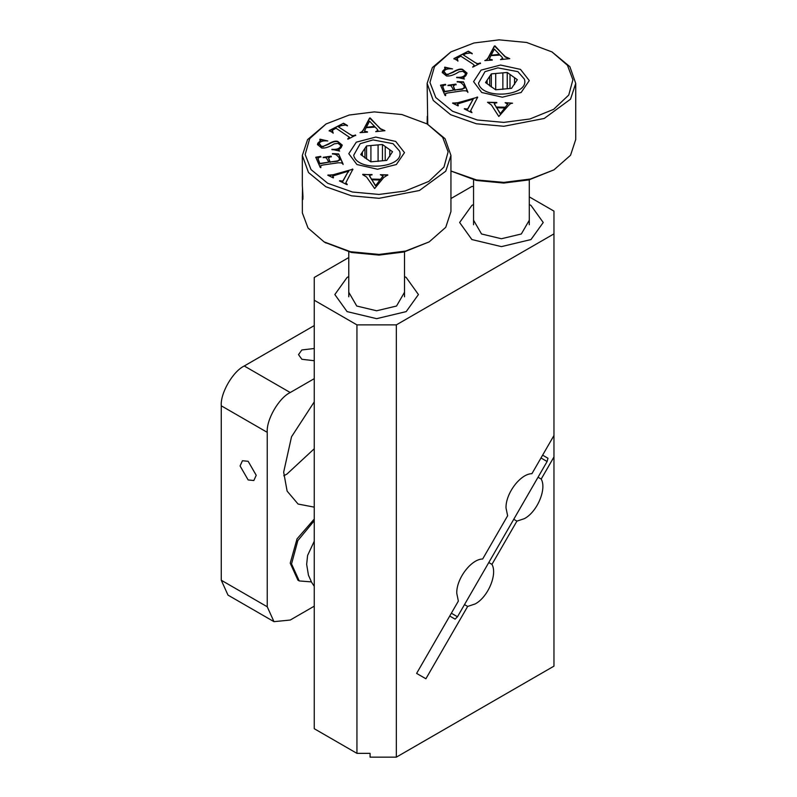 <?xml version="1.0" encoding="UTF-8"?>
<svg xmlns="http://www.w3.org/2000/svg" width="797" height="797" viewBox="0 0 797 797"><rect width="100%" height="100%" fill="white"/><g stroke="black" fill="none" stroke-linecap="round" stroke-linejoin="round"><path stroke-width="1.2" d="M364.956 158.025L364.956 148.312L360.742 154.588L370.834 161.831L386.734 160.396L392.532 151.739L385.22 146.489L385.22 160.536M389.763 156.581L389.763 149.746M378.087 161.432L378.087 144.895L370.914 145.542L370.914 161.821M362.336 152.217L362.336 155.734M385.22 146.489L382.45 144.506L382.45 160.785M370.914 145.542L366.55 145.931L366.55 159.091M366.55 145.931L364.956 148.312M382.45 144.506L378.087 144.895M353.699 155.226L360.224 143.689L373.066 139.913L393.06 143.689L399.586 151.101C405.444 168.067 357.036 172.421 353.699 155.226M489.747 85.976L489.747 76.263L485.532 82.549L495.624 89.782L511.515 88.357L517.323 79.69L510 74.44L510 88.487M514.553 84.532L514.553 77.707M502.867 89.394L502.867 72.846L495.704 73.493L495.704 89.772M487.126 80.168L487.126 83.685M510 74.44L507.231 72.457L507.231 88.736M495.704 73.493L491.341 73.882L491.341 87.052M491.341 73.882L489.747 76.263M507.231 72.457L502.867 72.846M478.479 83.177L485.004 71.64L497.856 67.875L517.851 71.64L524.366 79.062C530.234 96.029 481.826 100.372 478.479 83.177M449.727 616.031L455.097 619.13L449.727 616.031M455.097 619.13L457.478 616.758L451.361 613.222M457.478 616.758L547.111 461.513L540.994 457.976M547.111 461.513L547.977 458.255L542.618 455.157M375.736 137.084L356.309 142.165L348.787 153.691L356.936 164.541L377.549 169.243L396.348 164.541L404.487 152.635L395.691 141.428L375.736 137.084M378.973 194.438L405.125 191.041L428.836 181.397L443.959 167.101L448.123 151.819L442.684 137.313L427.212 123.963L401.837 114.519L374.311 111.899L349.186 115.037L326.063 123.963L309.704 138.618L305.161 154.508L311.039 169.612L327.746 183.3L352.493 192.027L378.973 194.438M332.329 130.319L333.126 132.85L329.161 130.608L343.547 123.226L347.412 125.518L345.151 125.069L341.006 125.677L338.526 126.942L350.501 134.723L352.653 135.719L355.691 135.211L348.229 139.047L347.811 138.768L349.415 137.243L336.035 128.227L332.329 130.319L331.99 131.346M349.415 137.622L347.811 139.146M317.903 158.812L319.826 163.475L328.852 162.16L326.332 157.836L323.203 157.308L331.183 156.142L328.593 158.115L330.107 161.98L337.639 160.884L339.721 159.42L338.745 157.178L336.284 154.767L332.419 153.602L338.655 153.911L343.089 164.082L341.495 162.887L338.217 162.787L323.373 164.949L320.793 165.587L320.832 167.33L320.215 167.42L315.771 157.228L320.733 156.361L317.903 158.434L319.826 163.475M339.861 160.177L339.721 159.42M320.793 165.587L320.832 167.709M369.539 176.057L371.412 179.066L380.577 179.275L382.998 175.978L380.348 174.712L387.78 174.882L383.726 177.522L374.65 188.53L366.59 177.014L362.695 174.682L372.03 174.523L369.539 175.669L371.412 179.066M345.868 183.061L347.203 184.276L346.785 184.555L339.452 180.949L342.889 180.949L348.428 171.126L332.917 175.978L333.315 177.93L327.786 175.21L333.116 174.752L352.862 169.233L345.868 182.682L347.203 184.655M332.917 175.978L332.678 176.635M319.189 143.38L321.42 146.309L323.522 146.23L328.364 143.978C332.359 141.527 335.487 140.661 337.749 141.398L342.242 145.094L341.106 147.654L338.675 149.876L339.462 151.041L331.911 149.318C336.394 149.706 339.223 148.8 340.429 146.588L340.727 145.532L338.107 143.33L334.272 143.839C329.38 146.997 325.206 148.401 321.739 148.043L317.465 144.546L317.854 143.161L320.723 140.421L319.976 139.176L327.577 140.92C323.124 140.551 320.324 141.368 319.189 143.38L318.969 144.396M338.675 150.254L339.652 151.071M376.991 128.945L375.228 127.102L366.102 127.669L364.548 131.116L367.497 132.163L360.095 132.631L361.848 131.754L363.442 129.672L369.619 118.016L380.518 128.725L384.961 130.698L375.776 131.644L377.937 130.3L376.991 128.945M364.548 131.246L367.427 131.794M377.937 130.678L375.706 131.654M366.52 126.892L369.569 121.164L374.55 126.394L366.52 127.271L374.55 126.394M384.961 130.698L380.518 129.104L370.226 117.976M369.619 118.016L370.226 118.354M360.025 132.641L361.848 132.133L363.442 130.05L369.619 118.394M319.786 139.913L319.976 139.176M317.475 144.735L320.723 140.8M331.911 149.318L331.911 149.697C336.394 150.085 339.223 149.178 340.429 146.967L340.717 145.721M323.522 146.23L328.364 144.357C332.359 141.906 335.487 141.039 337.749 141.776L342.242 145.283M319.189 143.759L321.42 146.688L323.522 146.608M319.976 139.565L327.766 140.949M333.535 177.512L332.917 176.356M348.428 171.126L342.889 181.327L339.861 180.67M352.374 168.994L352.862 169.612M330.167 175.29L333.116 175.131L352.374 169.372M328.205 174.932L330.167 175.679M379.97 180.002L375.497 185.801L379.97 180.002L371.9 179.823L375.497 185.801M375.497 185.422L371.9 179.823M362.725 174.314L372.03 174.902M380.348 174.712L387.78 175.26M382.998 176.376L380.577 179.275M371.412 179.445L380.577 179.654M320.733 156.361L320.902 157.119M315.771 157.607L320.733 156.74M320.793 165.965L320.633 167.24L320.793 165.965M338.655 153.911L343.089 164.471M332.419 153.98L338.655 154.289M330.107 161.98L337.639 161.263L339.721 159.798M328.603 158.314L330.107 162.359M331.183 156.142L331.333 156.879M323.203 157.686L331.183 156.521M328.852 162.16L319.826 163.853M329.161 130.987L343.547 123.226M332.329 130.698L333.126 133.229M355.273 134.942L355.691 135.59M352.653 135.719L355.273 135.321M338.526 126.942L352.653 136.098M343.547 123.605L347.412 125.896M302.491 188.311L302.372 198.423C303.219 201.272 302.8 197.337 302.97 196.68L302.342 185.482M302.372 198.423L302.631 199.758M326.063 123.963L307.582 139.605L302.332 155.455L308.479 172.521L325.843 186.747L351.557 195.823L379.063 198.314L419.421 190.513L445.742 171.206L450.943 155.435L445.075 138.728L427.212 123.963M348.777 171.793L348.209 171.923M332.837 176.904L331.98 177.273M302.332 196.68L302.372 212.958L308.031 228.022L324.1 241.889L350.461 251.713L379.063 254.432L405.683 251.045L429.185 241.889L445.742 227.324L450.943 211.564L450.943 155.435M325.096 242.467L351.447 252.48L378.973 255.1L404.089 251.962L429.185 241.889M348.777 292.28L356.747 306.028L376.642 310.78L396.537 306.028L404.507 292.28M347.084 277.476L334.84 294.541L347.084 311.607L376.642 318.67L406.191 311.607L418.435 294.541L406.191 277.476L404.507 276.549L406.191 277.476L418.435 294.541L406.191 311.607L376.642 318.67L347.084 311.607L334.84 294.541L347.084 277.476L348.777 276.549L347.084 277.476M500.516 65.045L481.089 70.116L473.577 81.643L481.727 92.492L502.339 97.194L521.128 92.492L529.278 80.597L520.481 69.379L500.516 65.045M503.764 122.389L529.905 118.992L553.616 109.348L568.749 95.062L572.904 79.77L567.464 65.274L552.002 51.925L526.618 42.47L499.091 39.85L473.976 42.988L450.853 51.925L434.495 66.569L429.942 82.47L435.82 97.563L452.527 111.251L477.283 119.988L503.764 122.389M457.109 58.281L457.906 60.801L453.941 58.56L468.337 51.177L472.203 53.469L469.941 53.02L465.797 53.628L463.316 54.903L475.291 62.674L477.443 63.67L480.481 63.172L473.019 66.998L474.195 65.205L472.8 63.959L460.825 56.179L457.109 58.281L456.781 59.307M474.195 65.583L472.601 67.107M442.694 86.763L444.616 91.436L453.642 90.121L451.122 85.797L447.984 85.259L455.964 84.103L453.373 86.066L454.898 89.941L462.429 88.846L464.512 87.381L463.535 85.13L461.074 82.729L457.199 81.553L463.436 81.862L467.879 92.044L466.285 90.838L462.997 90.748L448.163 92.9L445.573 93.538L445.623 95.281L445.005 95.371L440.562 85.179L445.523 84.313L442.694 86.385L444.616 91.436M464.641 88.138L464.512 87.381M445.573 93.538L445.623 95.66M507.789 104.337L505.129 102.674L512.541 103.202L510.608 103.55L508.516 105.473L498.822 116.472L491.38 104.965L487.505 102.275L496.81 102.484L494.319 103.63L496.192 107.027L505.368 107.226L507.789 103.929L505.368 107.226M494.319 104.008L496.192 107.027M470.658 111.022L471.575 112.507L464.243 108.9L467.67 108.91L473.219 99.077L457.697 103.929L458.106 105.881L452.576 103.162L457.896 102.713L477.642 97.194L470.658 110.644L471.983 112.606M457.697 103.929L457.458 104.586M443.969 71.341L446.2 74.26L448.303 74.181L453.154 71.929C457.149 69.478 460.277 68.622 462.539 69.349L467.032 73.055L465.896 75.605L463.455 77.827L464.252 78.993L456.701 77.269C461.174 77.658 464.013 76.751 465.209 74.539L465.518 73.483L462.898 71.292L459.052 71.8C454.17 74.958 449.996 76.353 446.529 75.994L442.255 72.497L442.644 71.112L445.513 68.373L444.756 67.137L452.367 68.871C447.914 68.502 445.115 69.319 443.969 71.341L443.76 72.358M463.455 78.206L464.442 79.023M501.771 56.906L500.008 55.053L490.892 55.631L489.328 59.068L492.277 60.114L484.885 60.582L486.638 59.715L488.222 57.633L494.399 45.967L505.298 56.677L509.741 58.649L500.556 59.596L502.728 58.251L501.771 56.906M489.328 59.197L492.207 59.755M502.728 58.629L500.486 59.616M491.311 54.854L494.359 49.115L499.34 54.345L491.311 55.232L499.34 54.345M509.741 58.649L505.298 57.055L495.017 45.927M494.399 45.967L495.017 46.306M484.815 60.592L486.638 60.094L488.222 58.012L494.399 46.346M444.577 67.865L444.756 67.137M442.265 72.686L445.513 68.751M456.701 77.269L456.701 77.648C461.174 78.046 464.013 77.13 465.209 74.918L465.498 73.673M448.303 74.181L453.154 72.318C457.149 69.857 460.277 69 462.539 69.728L467.022 73.244M443.969 71.72L446.2 74.639L448.303 74.559M444.756 67.516L452.557 68.901M458.325 105.463L457.697 104.307M473.219 99.077L467.67 109.289L464.651 108.621M477.164 96.955L477.642 97.573M454.948 103.251L457.896 103.092L477.164 97.334M452.985 102.883L454.948 103.63M504.76 107.964L500.277 113.752L504.76 107.964L496.69 107.784L500.277 113.752M500.277 113.373L496.69 107.784M487.505 102.275L496.81 102.863M505.129 102.674L512.571 103.211M496.192 107.406L505.368 107.605M445.523 84.313L445.692 85.07M440.562 85.558L445.523 84.691M445.573 93.916L445.413 95.192L445.573 93.916M463.436 81.862L467.879 92.422M457.199 81.932L463.436 82.24M454.898 89.941L462.429 89.224L464.512 87.76M453.393 86.265L454.898 90.32M455.964 84.103L456.123 84.841M447.984 85.638L455.964 84.482M453.642 90.121L444.616 91.814M453.941 58.938L468.337 51.177M457.109 58.659L457.906 61.18M480.063 62.893L480.481 63.551M477.443 63.67L480.063 63.272M463.316 54.903L477.443 64.049M468.337 51.556L472.203 53.847M427.76 124.631L427.122 83.396L433.269 100.482L450.624 114.698L476.347 123.774L503.853 126.275L544.212 118.474L570.532 99.167L575.733 83.396L569.865 66.679L552.002 51.925M427.282 116.262L427.132 123.754M450.853 51.925L432.373 67.556L427.122 83.406M450.943 170.996L476.536 179.933L503.853 182.393L530.473 179.006L553.965 169.851L570.532 155.285L575.733 139.515L575.733 83.396M450.943 171.036L476.287 180.451L503.764 183.061L528.879 179.913L553.965 169.851M473.557 220.231L481.527 233.979L501.423 238.741L521.328 233.979L529.288 220.231M471.874 205.427L459.63 222.493L471.874 239.558L501.423 246.622L530.981 239.558L543.225 222.493L530.981 205.427L529.288 204.51L530.981 205.427L543.225 222.493L530.981 239.558L501.423 246.622L471.874 239.558L459.63 222.493L471.874 205.427L473.557 204.51L471.874 205.427M311.368 581.89L299.234 580.933L291.543 563.927L297.849 540.565L314.247 520.77M314.247 325.584L244.251 365.992L290.228 392.532L314.247 378.665M314.247 360.722L301.864 359.278L298.516 354.615L301.864 349.953L314.247 348.508M248.146 461.294L242.437 460.736L240.076 465.956L248.146 479.943L253.854 480.511L256.216 475.281L248.146 461.294M314.247 606.178L290.228 620.046L273.979 621.66L228.002 595.12L221.267 580.236L221.267 405.803C220.241 393.27 232.883 371.372 244.251 365.992M283.762 475.779L286.95 474.066L314.247 448.761M314.247 401.877L291.523 436.786L283.662 472.163L287.119 491.101L298.088 504.053L314.247 507.141M273.979 621.66L267.244 606.776L267.244 432.353C266.218 419.81 278.86 397.912 290.228 392.532M299.234 580.933L297.929 580.176L290.228 563.17L297.032 538.882L314.247 519.076M538.035 477.224L541.203 479.057L553.965 456.95L553.965 435.501L531.918 473.687C520.451 473.697 505.477 493.552 506.025 508.028L507.629 515.769L482.663 559.006C471.196 559.016 456.223 578.871 456.771 593.337L458.365 601.077L416.612 673.405L425.897 678.765L467.66 606.437L464.492 604.614M488.78 562.543L491.948 564.366L516.914 521.128L513.746 519.295M467.66 606.437L475.151 603.957C487.953 597.192 497.667 574.308 491.948 564.366M516.914 521.128L524.416 518.638C537.218 511.873 546.921 488.999 541.203 479.057M553.965 456.95L553.965 666.143L396.338 757.15L370.077 757.15L370.077 753.354L356.936 753.354L314.247 728.707L314.247 300.23L356.936 324.877L396.338 324.877L553.965 233.87L553.965 211.115L529.288 196.869M450.943 198.553L471.874 186.468L473.557 186.468M348.777 257.541L314.247 277.476L314.247 300.23M553.965 233.87L553.965 435.501M396.338 324.877L396.338 757.15M356.936 324.877L356.936 753.354M267.244 606.776L221.267 580.236M267.244 432.353L221.267 405.803M348.777 251.862L348.777 296.803M404.507 296.803L404.507 251.862M473.557 179.813L473.557 224.754M529.288 224.754L529.288 179.813M314.247 586.273L311.617 582.328L308.439 575.165L306.656 564.356L307.602 555.419L314.247 541.253M302.332 155.435L302.332 185.482M326.063 243.035L324.1 241.889"/></g></svg>
